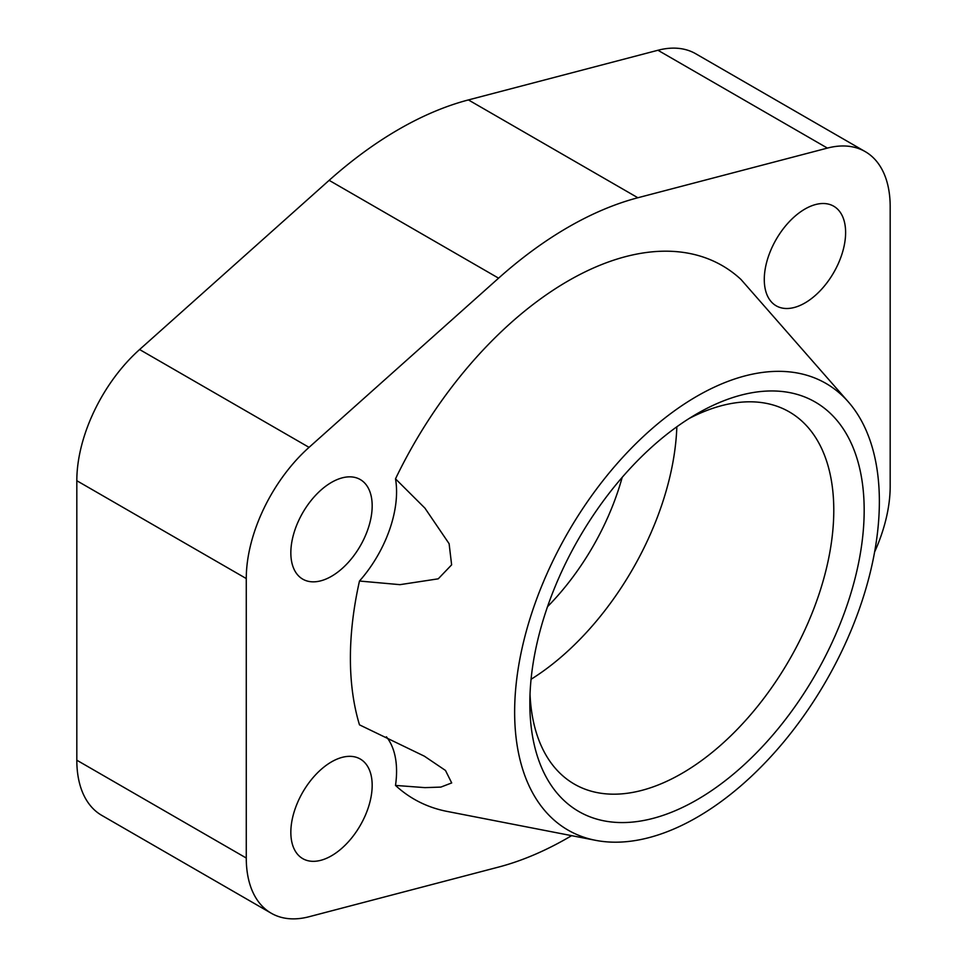 <?xml version="1.0" encoding="UTF-8"?>
<svg xmlns="http://www.w3.org/2000/svg" width="967" height="967" viewBox="0 0 967 967"><rect width="100%" height="100%" fill="white"/><g stroke="black" fill="none" stroke-linecap="round" stroke-linejoin="round"><path stroke-width="1.45" d="M530.025 694.197A214.916 124.078 120 0 0 574.35 784.116A214.916 124.078 120 0 0 739.96 726.543A214.916 124.078 120 0 0 833.784 510.25A214.916 124.078 120 0 0 789.265 411.869A214.916 124.078 120 0 0 689.229 418.445M529.843 703.275A236.407 136.492 -60 0 1 697.002 413.743A236.407 136.492 -60 0 1 864.172 510.25A236.407 136.492 -60 0 1 697.002 799.794A236.407 136.492 -60 0 1 529.843 703.275M372.174 785.349A57.512 33.204 -60 0 1 347.068 843.224A57.512 33.204 -60 0 1 302.744 858.636A57.512 33.204 -60 0 1 290.837 832.309A57.512 33.204 -60 0 1 315.943 774.434A57.512 33.204 -60 0 1 360.256 759.022A57.512 33.204 -60 0 1 372.174 785.349M845.617 232.527A57.512 33.204 -60 0 1 820.512 290.402A57.512 33.204 -60 0 1 776.187 305.814A57.512 33.204 -60 0 1 764.281 279.487A57.512 33.204 -60 0 1 789.386 221.6A57.512 33.204 -60 0 1 833.699 206.201A57.512 33.204 -60 0 1 845.617 232.527M372.174 505.862A57.512 33.204 -60 0 1 347.068 563.737A57.512 33.204 -60 0 1 302.744 579.148A57.512 33.204 -60 0 1 290.837 552.822A57.512 33.204 -60 0 1 315.943 494.947A57.512 33.204 -60 0 1 360.256 479.535A57.512 33.204 -60 0 1 372.174 505.862M848.603 402.199A257.899 148.894 120 0 0 644.046 435.851A257.899 148.894 120 0 0 514.637 712.05A257.899 148.894 120 0 0 595.648 840.335A257.899 148.894 120 0 0 782.944 742.874A257.899 148.894 120 0 0 879.366 501.486A257.899 148.894 120 0 0 848.603 402.199L740.94 279.415A308.074 177.868 -60 0 0 395.503 478.846L424.936 508.146L449.111 543.696L451.625 564.849L438.244 578.822L399.963 584.66L359.482 581.034A308.074 177.868 -60 0 0 350.392 658.189A308.074 177.868 -60 0 0 359.482 724.839L424.368 756.182L445.473 770.445L451.698 782.932L440.867 787.09L424.936 787.634L395.503 785.422A92.022 53.125 -60 0 0 396.567 771.267A92.022 53.125 -60 0 0 386.401 736.794M395.503 478.846A92.022 53.125 -60 0 1 396.567 491.78A92.022 53.125 -60 0 1 359.482 581.034M865.211 151.614L695.769 53.777A120.537 69.588 120 0 0 657.947 50.26L468.415 99.927A373.83 215.834 120 0 0 329.143 180.333L139.599 349.534A120.537 69.588 120 0 0 76.816 480.72L76.816 760.207A120.537 69.588 120 0 0 101.789 815.386L271.231 913.223A120.537 69.588 -60 0 1 246.271 858.031L246.271 578.556A120.537 69.588 -60 0 1 309.053 447.358L498.585 278.17A373.83 215.834 -60 0 1 637.857 197.751L827.401 148.096A120.537 69.588 -60 0 1 865.211 151.614A120.537 69.588 -60 0 1 890.184 206.793L890.184 486.28A120.537 69.588 -60 0 1 874.627 551.939M595.648 840.335L447.141 811.422A308.074 177.868 -60 0 1 395.503 785.422M571.63 835.657A373.83 215.834 -60 0 1 498.585 867.073L309.053 916.74A120.537 69.588 -60 0 1 271.231 913.223M547.515 606.696A182.122 105.149 120 0 0 622.192 477.335M531.064 679.281A214.916 124.078 120 0 0 676.84 426.798M76.816 760.207L246.271 858.031M76.816 480.72L246.271 578.556M139.599 349.534L309.053 447.358M329.143 180.333L498.585 278.17M468.415 99.927L637.857 197.751M657.947 50.26L827.401 148.096"/></g></svg>
